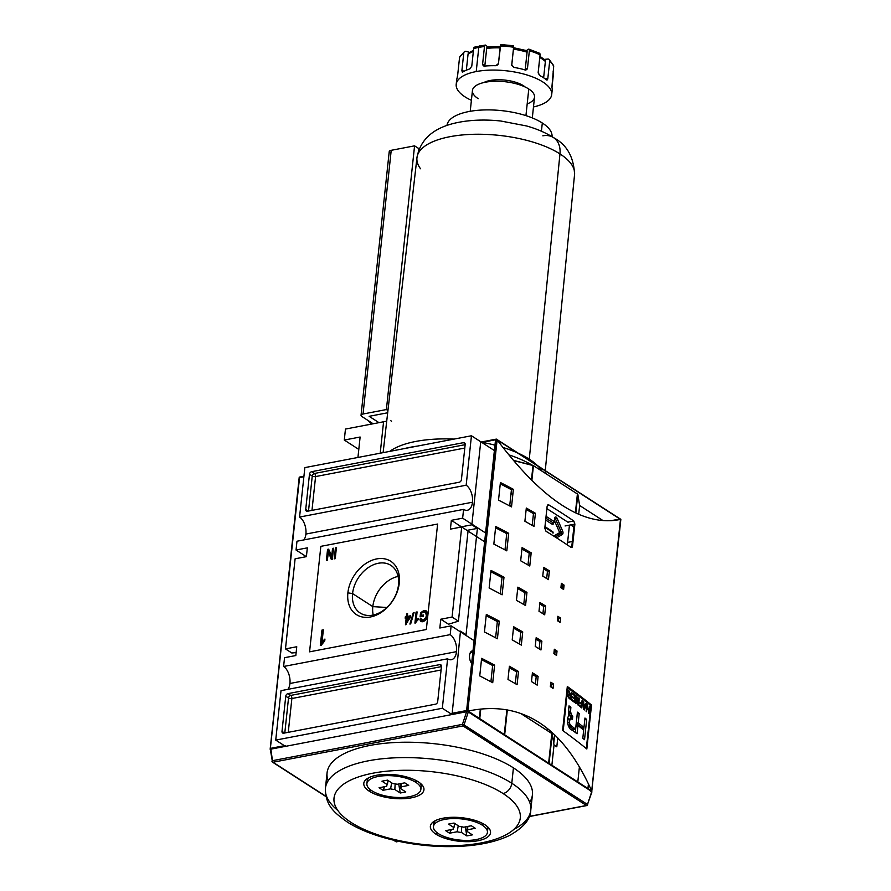 <?xml version="1.0" encoding="UTF-8"?>
<svg xmlns="http://www.w3.org/2000/svg" width="891" height="891" viewBox="0 0 891 891"><rect width="100%" height="100%" fill="white"/><g stroke="black" fill="none" stroke-linecap="round" stroke-linejoin="round"><path stroke-width="1.34" d="M589.007 728.66L588.428 728.771L589.007 728.66M590.31 711.185L590.878 711.074L590.31 711.185M578.693 514.263L579.629 505.498L603.062 520.6L579.629 505.498L603.062 520.6L579.629 505.498L577.825 494.249L579.629 505.498L578.693 514.263M587.96 788.279L588.428 783.88L587.96 788.279M551.897 765.035L554.035 745.032L556.808 746.814L557.755 737.937L556.808 746.814L554.035 745.032L552.231 733.783L549.09 763.231L552.231 733.783L520.667 713.446L552.231 733.783L554.035 745.032L551.897 765.035M587.191 745.644A13.209 7.462 -100.8 0 1 586.746 744.52A13.209 7.462 79.2 0 0 587.191 745.644M588.539 727.791A13.209 7.462 -100.8 0 1 589.14 727.346A13.209 7.462 79.2 0 0 588.539 727.791M568.514 712.355A7.328 4.143 -100.8 0 1 570.396 713.223A7.328 4.143 79.2 0 0 568.514 712.355M572.401 716.008A7.328 4.143 -100.8 0 1 572.701 716.754A7.328 4.143 79.2 0 0 572.401 716.008M571.732 726.21A7.328 4.143 -100.8 0 1 570.084 726.811A7.328 4.143 -100.8 0 0 571.732 726.21M570.351 725.085A6.003 3.397 -100.8 0 1 569.26 725.675A6.003 3.397 -100.8 0 1 568.67 725.697A6.003 3.397 79.2 0 0 570.351 725.085M562.633 588.851L563.101 584.463L562.633 588.851M509.775 505.141L511.579 506.3L509.775 505.141M451.347 520.333L461.649 526.971L451.347 520.333L450.412 529.12L461.694 526.971L468.042 531.058L458.42 621.161L468.042 531.058L461.694 526.971L450.412 529.12L451.347 520.333L462.641 518.172L463.576 509.385L296.981 541.227L296.046 550.014L296.981 541.227L463.576 509.385A13.209 7.462 79.2 0 0 467.352 510.276A13.209 7.462 79.2 0 0 472.497 502.212A13.209 7.462 79.2 0 0 466.16 485.216L471.45 435.766L304.856 467.608L471.45 435.766L481.14 442.025L471.45 435.766L466.16 485.216L299.565 517.058A13.209 7.462 -100.8 0 1 305.903 534.054A13.209 7.462 -100.8 0 1 303.931 539.901A13.209 7.462 79.2 0 0 305.903 534.054L472.497 502.212A13.209 7.462 -100.8 0 1 463.576 509.385L462.641 518.172L485.584 532.963L462.641 518.172L451.347 520.333M468.042 531.092L484.648 541.784L468.042 531.092M440.778 619.223L448.552 624.223L458.42 621.161L452.071 617.062L461.694 526.971L452.071 617.062L458.42 621.161L448.552 624.223L440.778 619.223L452.071 617.062L440.778 619.223L439.842 628.01L451.136 625.85L474.079 640.651L451.136 625.85L439.842 628.01L440.778 619.223M547.687 728.715L547.475 730.72L547.687 728.715M578.482 695.815L578.582 694.835L578.482 695.815M307.328 547.854L296.046 550.014L306.348 556.652L296.046 550.014L307.328 547.854L306.393 556.652L295.11 558.802L285.476 648.904L295.11 558.802L306.393 556.652L307.328 547.854M296.759 646.743L285.476 648.904L291.825 652.992L285.476 648.904L296.759 646.743L295.823 655.542L296.759 646.743M295.823 655.542L284.541 657.692L283.594 666.479L284.541 657.692L295.823 655.542M289.931 683.486A13.209 7.462 79.2 0 0 283.594 666.479L450.189 634.648L451.136 625.85L450.189 634.648A13.209 7.462 79.2 0 1 456.526 651.644A13.209 7.462 -100.8 0 1 447.605 658.817A13.209 7.462 79.2 0 0 451.381 659.708A13.209 7.462 79.2 0 0 456.526 651.644A13.209 7.462 79.2 0 0 450.189 634.648L283.594 666.479A13.209 7.462 -100.8 0 1 289.931 683.486A13.209 7.462 -100.8 0 1 287.96 689.333A13.209 7.462 79.2 0 0 289.931 683.486L456.526 651.644M334.236 558.857L335.417 547.876L336.408 547.687L335.239 558.668L334.236 558.857L335.417 547.876L336.408 547.687L335.239 558.668L334.236 558.857M406.318 616.594L406.608 613.91L407.599 613.721L407.321 616.405L410.684 615.759L410.539 617.162L405.45 624.758L406.173 617.998L405.171 618.187L405.327 616.784L406.318 616.594L406.608 613.91L407.599 613.721L407.321 616.405L410.684 615.759L410.539 617.162L405.45 624.758L406.173 617.998L405.171 618.187L405.327 616.784L407.154 617.129L407.443 614.456L406.608 613.91L407.532 614.434L407.154 617.129L406.318 616.594M415.551 622.965L414.916 623.087L416.086 612.106L417.088 611.917L416.175 620.47L418.213 618.499L418.079 619.791L414.916 623.087L416.086 612.106L417.088 611.917L416.175 620.47L418.213 618.499L415.551 622.965M347.88 592.849A31.72 23.043 -57.2 0 0 370.489 616.962A31.72 23.043 -57.2 0 0 399.291 583.026A31.72 23.043 -57.2 0 0 376.693 558.913A31.72 23.043 -57.2 0 0 347.88 592.849A31.72 23.043 122.8 0 1 376.693 558.913A31.72 23.043 122.8 0 1 399.291 583.026L398.5 584.808A28.334 20.582 -57.2 0 0 390.893 565.373A28.334 20.582 -57.2 0 0 367.337 568.258A28.334 20.582 -57.2 0 0 352.569 593.584A28.334 20.582 -57.2 0 0 360.187 613.008A28.334 20.582 -57.2 0 0 383.743 610.123A28.334 20.582 -57.2 0 0 398.5 584.808A28.334 20.582 -57.2 0 0 378.307 563.268A28.334 20.582 -57.2 0 0 352.569 593.584L347.88 592.849A31.72 23.043 122.8 0 0 370.489 616.962A31.72 23.043 122.8 0 0 399.291 583.026M421.454 613.309L421.231 615.391L423.481 614.968L423.348 616.238L420.106 616.85L420.541 612.785L423.96 610.458L426.054 610.792L427.357 615.28C427.09 618.543 425.586 620.682 422.835 621.718L420.986 621.45L419.973 619.089L420.931 618.554L421.677 620.247L422.98 620.448L425.82 617.775L426.355 615.525L425.452 611.972L423.904 611.716L421.454 613.309L421.231 615.391L423.481 614.968L423.348 616.238L420.106 616.85L420.541 612.785L423.96 610.458C426.622 610.424 427.758 612.028 427.357 615.28C427.09 618.543 425.586 620.682 422.835 621.718C421.031 621.951 420.084 621.072 419.973 619.089L420.931 618.554L422.98 620.448L425.82 617.775L426.355 615.525C426.744 613.008 425.92 611.727 423.904 611.716L421.454 613.309M409.893 624.045L413.313 612.629L414.092 612.485L410.673 623.9L409.893 624.045L413.313 612.629L414.092 612.485L410.673 623.9L409.893 624.045M321.217 645.307L320.315 645.474L321.963 630.093L323.355 629.826L322.074 641.81L324.937 639.047L324.747 640.863L321.217 645.307L322.787 630.628L321.963 630.093L323.355 629.826L322.074 641.81L324.937 639.047L324.747 640.863L320.315 645.474L321.963 630.093L323.277 630.538L321.228 645.284M331.63 556.942L332.543 548.422L333.546 548.232L332.365 559.214L331.307 559.425L328.289 551.652L327.376 560.172L326.384 560.361L327.554 549.379L328.623 549.168L331.63 556.942L332.543 548.422L333.546 548.232L332.365 559.214L331.307 559.425L328.289 551.652L327.376 560.172L326.384 560.361L327.554 549.379L328.623 549.168L332.466 557.476L333.379 548.956L332.543 548.422L333.468 548.945L332.466 557.476L331.63 556.942M386.928 607.473L372.817 606.626A28.334 20.582 -57.2 0 1 398.11 576.399A28.334 20.582 -57.2 0 0 372.817 606.626A28.334 20.582 -57.2 0 0 373.206 615.035A28.334 20.582 122.8 0 1 372.817 606.626L352.569 593.584A28.334 20.582 122.8 0 0 372.772 615.124A28.334 20.582 122.8 0 0 398.5 584.808M590.076 704.948L590.187 703.957L590.076 704.948M504.696 734.618L507.335 709.938L504.696 734.618M479.77 718.558L480.784 709.069L479.77 718.558M483.156 659.128L483.011 660.443L483.156 659.128M452.038 714.515L442.326 708.267L447.605 658.817L281.01 690.659L275.731 740.098L281.01 690.659L447.605 658.817L442.326 708.267L275.731 740.098L442.326 708.267L452.038 714.515M469.546 655.342A7.328 4.143 -100.8 0 1 469.991 653.359A7.328 4.143 -100.8 0 1 472.987 650.842A7.328 4.143 79.2 0 0 469.546 655.342A7.328 4.143 -100.8 0 0 471.651 663.416A6.003 3.397 -100.8 0 1 471.617 663.372A6.003 3.397 79.2 0 0 471.651 663.405A7.328 4.143 -100.8 0 1 469.546 655.342M437.693 701.607L441.457 666.457L437.693 701.607A2.406 1.749 122.8 0 1 435.521 704.18L283.717 733.193L435.521 704.18A2.406 1.749 122.8 0 0 437.693 701.607M283.717 733.193A2.406 1.749 122.8 0 1 282.647 733.015A2.406 1.749 122.8 0 1 282.001 731.366L285.755 696.205L282.001 731.366L284.574 733.026L282.001 731.366A2.406 1.749 122.8 0 0 283.717 733.193M285.755 696.205A2.406 1.749 122.8 0 1 287.938 693.643L439.742 664.63L287.938 693.643L290.711 695.425L287.938 693.643A2.406 1.749 122.8 0 0 285.755 696.205L288.528 697.998L284.797 732.992L288.528 697.998L285.755 696.205M439.742 664.63A2.406 1.749 122.8 0 1 440.811 664.809A2.406 1.749 122.8 0 1 441.457 666.457A2.406 1.749 122.8 0 0 439.742 664.63L441.413 665.7L439.742 664.63M285.443 746.357L275.731 740.098L285.443 746.357M305.903 534.054A13.209 7.462 79.2 0 0 299.565 517.058L304.856 467.608L299.565 517.058L466.16 485.216A13.209 7.462 79.2 0 1 472.497 502.212M309.478 474.257L305.724 509.418L309.478 474.257A2.406 1.749 122.8 0 1 311.661 471.684L463.465 442.671L311.661 471.684L314.434 473.477L311.661 471.684A2.406 1.749 122.8 0 0 309.478 474.257L312.251 476.05L308.509 511.033L312.251 476.05A2.406 0.936 -173.9 0 0 315.581 476.574L464.79 448.05L315.581 476.574L311.973 510.376L315.581 476.574A2.406 1.359 -100.8 0 0 314.434 473.477A2.406 1.749 -57.2 0 0 312.251 476.05L309.478 474.257M463.465 442.671A2.406 1.749 122.8 0 1 464.534 442.86A2.406 1.749 122.8 0 1 465.169 444.498L461.415 479.659L465.169 444.498A2.406 1.749 122.8 0 0 463.465 442.671L465.135 443.751L463.465 442.671M461.415 479.659A2.406 1.749 122.8 0 1 459.233 482.231L307.428 511.245L459.233 482.231A2.406 1.749 122.8 0 0 461.415 479.659M307.428 511.245A2.406 1.749 122.8 0 1 306.37 511.066A2.406 1.749 122.8 0 1 305.724 509.418L308.297 511.078L305.724 509.418A2.406 1.749 122.8 0 0 307.428 511.245M574.45 528.129L574.639 524.153L574.45 528.129M575.831 512.96L577.825 494.249L575.831 512.96M570.708 524.899L574.305 527.216L570.708 524.899M533.442 465.648L577.825 494.249L533.442 465.648L531.871 480.349L533.442 465.648L513.639 460.58L533.442 465.648M512.86 494.249L511 493.77L512.86 494.249M504.618 486.096L504.752 484.771L504.618 486.096M494.394 450.556L481.764 442.415L494.394 450.556M497.111 528.586L497.245 527.272L497.111 528.586M296.146 652.58L291.825 652.992L296.146 652.58M567.6 542.407L573.036 541.372L567.6 542.407M469.813 653.938A6.003 3.397 -100.8 0 1 471.584 652.379A6.003 3.397 -100.8 0 1 472.809 652.524A6.003 3.397 -100.8 0 0 469.813 653.938M568.77 714.315A6.003 3.397 -100.8 0 1 570.574 716.498A6.003 3.397 -100.8 0 0 568.77 714.315M570.775 716.91A6.003 3.397 -100.8 0 1 571.398 718.803A6.003 3.397 -100.8 0 0 570.775 716.91M569.405 525.501L567.333 544.913L569.405 525.501A2.406 1.359 79.2 0 0 569.427 525.144A2.406 1.359 79.2 0 1 569.405 525.501M546.885 508.638L568.258 522.416L546.885 508.638M422.067 615.937L421.231 615.391L423.403 615.681L422.067 615.937M421.009 616.683L421.365 613.331L420.541 612.785L421.365 613.331L424.795 610.992L423.96 610.458L426.444 611.103L424.795 610.992L421.365 613.331L421.009 616.683M421.454 621.662L419.973 619.089L421.109 619.457L421.454 621.662M421.677 620.247L423.815 620.982L422.98 620.448L423.815 620.982L425.53 620.08L423.815 620.982L422.156 620.448M426.589 618.276L425.82 617.775L426.589 618.276M424.74 612.251C426.756 612.273 427.569 613.543 427.19 616.06L427.056 616.906L426.355 615.525L427.19 616.06L426.288 612.507L425.452 611.972M415.885 622.319L416.921 612.64L416.086 612.106L417.01 612.618L415.885 622.319M416.888 620.938L416.175 620.47L416.888 620.938M413.925 613.03L413.313 612.629L413.925 613.03M408.145 616.94L407.321 616.405L410.606 616.472L408.145 616.94M406.385 624.29L406.998 618.532L406.173 617.998L406.998 618.532L406.385 624.29M406.084 618.02L405.327 616.784L407.154 617.129L406.084 618.02M409.281 617.407L407.165 617.808L406.741 621.773L409.281 617.407L410.094 617.931L409.281 617.407L406.741 621.773L407.555 622.286L406.741 621.773L407.165 617.808L409.281 617.407M322.91 642.344L322.074 641.81L322.91 642.344L324.803 640.351L322.91 642.344M336.241 548.41L335.417 547.876L336.341 548.388L335.15 558.69L336.241 548.41M331.886 559.314L328.289 551.652L331.886 559.314M327.287 560.194L328.389 549.914L327.554 549.379L328.868 549.814L327.287 560.194M285.532 745.477L285.677 746.313L285.532 745.477M270.285 749.175L299.554 477.598L303.876 476.774L299.231 477.164L270.151 749.231L271.009 749.576M300.133 477.086L299.298 477.654M591.747 791.553L591.424 792.199L591.747 791.553L468.298 711.987L466.594 711.742L468.298 711.987L464.044 724.918L462.44 724.372L272.457 760.68A1.203 0.624 172.2 0 0 271.955 761.293A1.203 0.624 172.2 0 0 272.178 761.593A1.203 0.624 -7.8 0 1 272.457 760.68L270.875 749.142L272.457 760.68A1.203 0.679 79.2 0 0 273.025 762.228L325.906 796.309L273.025 762.228A1.203 0.679 -100.8 0 1 272.457 760.68L462.44 724.372L587.481 804.484L591.747 791.553L468.298 711.987L464.044 724.918A1.203 0.869 122.8 0 1 463.008 725.92L273.025 762.228A1.203 0.869 122.8 0 1 272.178 761.593A1.203 0.869 -57.2 0 0 273.025 762.228L463.008 725.92A1.203 0.869 -57.2 0 0 464.044 724.918L587.481 804.484L591.747 791.553M270.875 749.142L466.594 711.742L462.44 724.372L466.594 711.742L270.875 749.142L270.563 749.777M591.947 791.899L587.481 804.484A1.203 0.869 122.8 0 1 586.456 805.486L463.008 725.92A1.203 0.679 -100.8 0 1 462.44 724.372A1.203 0.679 79.2 0 0 463.008 725.92L586.456 805.486A1.203 0.869 -57.2 0 0 587.481 804.484M435.922 834.165A30.261 11.839 6.1 0 1 442.972 818.216A30.261 11.839 6.1 0 1 484.971 824.799A30.261 11.839 6.1 0 1 477.921 840.748A30.261 11.839 6.1 0 1 435.922 834.165A30.261 11.839 -173.9 0 0 475.103 841.193A30.261 11.839 -173.9 0 0 488.212 827.394A30.261 11.839 -173.9 0 0 484.971 824.799A30.261 11.839 -173.9 0 0 433.75 821.569A30.261 11.839 -173.9 0 0 435.922 834.165L437.125 832.751M369.353 791.253A30.261 11.839 6.1 0 1 376.392 775.304A30.261 11.839 6.1 0 1 418.391 781.886A30.261 11.839 -173.9 0 0 367.17 778.656A30.261 11.839 -173.9 0 0 369.353 791.253A30.261 11.839 -173.9 0 0 408.524 798.28A30.261 11.839 -173.9 0 0 421.643 784.481A30.261 11.839 -173.9 0 0 418.391 781.886A30.261 11.839 6.1 0 1 411.352 797.835A30.261 11.839 6.1 0 1 369.353 791.253L370.556 789.838M503.059 793.525A93.655 36.631 -173.9 0 1 481.251 842.897A93.655 36.631 -173.9 0 1 351.254 822.538A93.655 36.631 -173.9 0 0 481.251 842.897A93.655 36.631 -173.9 0 0 503.059 793.525A93.655 36.631 -173.9 0 0 373.062 773.165A93.655 36.631 -173.9 0 0 351.254 822.538A93.655 36.631 6.1 0 1 373.062 773.165A93.655 36.631 6.1 0 1 503.059 793.525A9.601 6.983 -57.2 0 0 511.79 783.245A103.256 40.396 6.1 0 1 530.78 810.209L532.417 794.828A103.256 40.396 -173.9 0 0 513.428 767.864A103.256 40.396 -173.9 0 0 400.482 742.303A103.256 40.396 -173.9 0 0 327.064 772.876L325.427 788.268A103.256 40.396 6.1 0 1 398.845 757.684A103.256 40.396 6.1 0 1 511.79 783.245A103.256 40.396 -173.9 0 0 373.596 759.9A103.256 40.396 -173.9 0 0 337.856 810.498M483.746 82.573A24.012 9.389 6.1 0 1 490.083 80.502A24.012 9.389 6.1 0 1 525.155 86.995A24.012 9.389 -173.9 0 0 490.083 80.502A24.012 9.389 -173.9 0 0 483.746 82.573M476.217 71.558A48.025 18.789 6.1 0 0 471.395 100.315A48.025 18.789 6.1 0 1 456.203 84.333A48.025 18.789 6.1 0 1 476.217 71.558A48.025 18.789 6.1 0 1 526.737 74.9A48.025 18.789 6.1 0 1 551.707 94.546A48.025 18.789 6.1 0 1 533.475 106.953A48.025 18.789 6.1 0 0 542.218 81.582A48.025 18.789 6.1 0 0 476.217 71.558L478.801 47.39A48.025 18.789 6.1 0 1 484.481 46.521A2.406 1.103 -96.6 0 1 485.818 45.263A2.406 1.103 83.4 0 0 485.317 45.073A2.406 1.103 83.4 0 0 484.481 46.521A48.025 18.789 -173.9 0 0 478.801 47.39A48.025 18.789 -173.9 0 0 473.656 48.593L471.773 66.179L473.656 48.593A2.406 1.582 74.1 0 1 474.636 47.123L485.317 45.073M471.773 66.179L469.847 68.885A48.025 18.789 -173.9 0 0 462.774 72.015A48.025 18.789 6.1 0 1 469.847 68.885L471.773 66.179M462.774 72.015L461.894 70.556L462.318 72.115M459.544 57.57A48.025 18.789 -173.9 0 1 463.777 52.97L461.894 70.556L464.2 71.213L461.894 70.556L463.777 52.97A48.025 18.789 -173.9 0 0 459.544 57.57L457.662 75.156L459.544 57.57A2.406 2.183 26.2 0 1 459.734 56.901L464.534 51.622A2.406 2.016 55 0 0 463.777 52.97A2.406 2.016 -125 0 1 466.149 51.388A2.406 2.016 55 0 0 464.534 51.622M457.05 78.252L457.662 75.156L457.05 78.252A48.025 18.789 6.1 0 0 456.671 79.934L456.203 84.333M551.986 87.452L553.534 72.962L551.986 87.452M551.596 91.717L551.796 91.84A48.025 18.789 -173.9 0 0 551.908 87.162A48.025 18.789 6.1 0 1 552.186 90.147L551.707 94.546M553.679 66.413L551.908 87.162L553.679 66.413A48.025 18.789 -173.9 0 0 549.691 61.045L547.809 78.62L549.691 61.045A2.406 1.949 132.6 0 0 549.157 59.485L553.556 65.455A2.406 2.161 157.8 0 1 553.679 66.413A48.025 18.789 -173.9 0 0 549.691 61.045A2.406 1.949 132.6 0 0 547.765 59.062A2.406 1.949 132.6 0 1 549.157 59.485M546.495 79.878L547.43 79.789L547.809 78.62L545.203 78.876L547.809 78.62L546.495 79.878A48.025 18.789 -173.9 0 0 539.601 75.445A48.025 18.789 6.1 0 1 546.495 79.878L546.996 80.067M528.92 49.172A2.406 0.969 107 0 0 528.452 49.272L526.425 50.564L528.452 49.272A2.406 0.969 107 0 1 529.365 50.742A48.025 18.789 -173.9 0 1 540.057 54.83L538.164 72.917L539.601 75.445L538.175 72.416L540.057 54.83A48.025 18.789 -173.9 0 0 529.365 50.742L527.483 68.317L529.365 50.742A2.406 0.969 107 0 0 528.92 49.172L539.411 53.193A2.406 1.481 115.6 0 1 540.057 54.83A2.406 1.481 -64.4 0 0 538.61 53.159M525.1 70.244L527.483 68.317L526.67 69.71L525.122 69.899A48.025 18.789 -173.9 0 0 513.862 67.393A48.025 18.789 6.1 0 1 525.122 69.899L526.871 69.554L527.483 68.317L525.2 69.776L527.082 52.19A43.225 16.907 -173.9 0 0 513.416 49.116A43.225 16.907 -173.9 0 1 527.082 52.19A2.406 0.969 107 0 0 526.637 50.62L512.915 47.568M513.506 45.942A45.63 17.853 -173.9 0 0 500.865 44.75L500.319 45.987A48.025 18.789 -173.9 0 1 513.617 47.234L511.746 65.31L513.862 67.393L511.746 64.82L513.617 47.234A48.025 18.789 -173.9 0 0 500.319 45.987L498.437 63.562L500.72 44.55L513.628 45.764L513.617 47.234L513.628 45.764M498.437 63.562L495.841 65.7A48.025 18.789 -173.9 0 0 484.515 66.079A48.025 18.789 6.1 0 1 495.841 65.7L497.779 64.92L498.437 63.562M488.023 47.134A2.406 1.103 83.4 0 0 486.686 48.404A43.225 16.907 -173.9 0 1 500.118 47.88A43.225 16.907 -173.9 0 0 486.686 48.404L484.815 65.979L482.61 64.107L483.813 66.023L484.515 66.079L483.178 65.689L482.61 64.107L484.481 46.521L482.61 64.107L484.815 65.979L486.686 48.404A2.406 1.103 -96.6 0 1 487.522 46.945L501.343 46.477M544.267 59.396L547.765 59.062L544.267 59.396M487.778 46.922L485.818 45.263L487.778 46.922M469.535 52.357L466.149 51.388L469.535 52.357M553.144 71.469A2.406 2.183 -153.8 0 1 553.534 72.962A2.406 2.183 -153.8 0 0 553.144 71.469M543.454 59.474A2.406 1.949 132.6 0 1 545.37 61.468L543.633 77.784L545.37 61.468A43.225 16.907 -173.9 0 0 539.768 57.481A43.225 16.907 -173.9 0 1 545.37 61.468A2.406 1.949 132.6 0 0 544.835 59.909L539.901 56.289M470.426 52.614A2.406 2.016 55 0 0 468.053 54.195A43.225 16.907 -173.9 0 1 473.344 51.455A43.225 16.907 -173.9 0 0 468.053 54.195L466.338 70.2L468.053 54.195A2.406 2.016 -125 0 1 468.811 52.847L473.466 50.33M383.575 421.777L380.212 453.207L383.575 421.777L345.463 429.061L344.282 440.054L345.463 429.061L386.716 421.176L383.575 421.777L380.212 453.207L383.575 421.777M360.12 437.024L344.282 440.054L360.12 437.024L357.937 457.462L360.12 437.024M358.806 449.409L344.282 440.054L358.806 449.409M378.976 422.657L369.152 416.32L387.685 412.778L369.152 416.32L387.685 412.778L369.152 416.32L378.976 422.657M418.48 150.924L418.737 148.53L418.48 150.924L418.737 148.53L414.571 145.846L418.737 148.53L418.48 150.924L418.737 148.53L419.461 148.396L418.737 148.53L418.48 150.924M387.941 410.551L386.393 409.548L414.571 145.846L386.393 409.548L363.038 414.014A4.8 1.882 -173.9 0 0 361.033 415.295A4.8 1.882 -173.9 0 0 361.924 416.543L373.14 423.771L361.924 416.543A4.8 1.882 6.1 0 1 363.038 414.014L386.393 409.548L387.941 410.551M361.033 415.295L389.222 151.593A4.8 1.882 6.1 0 1 391.216 150.312L414.571 145.846L391.216 150.312L363.038 414.014L391.216 150.312A4.8 1.882 -173.9 0 0 390.102 152.84M542.307 123.003A52.825 20.671 -173.9 0 0 484.671 109.927A52.825 20.671 -173.9 0 0 446.97 125.464A52.825 20.671 6.1 0 1 484.671 109.927A52.825 20.671 6.1 0 1 542.307 123.003A52.825 20.671 6.1 0 1 552.041 136.691A52.825 20.671 -173.9 0 0 542.307 123.003L541.427 131.233M389.712 451.392A81.649 31.942 6.1 0 1 454.042 439.096A81.649 31.942 -173.9 0 0 389.712 451.392M482.176 442.337A81.649 31.942 6.1 0 1 494.973 445.166A81.649 31.942 -173.9 0 0 482.176 442.337M502.925 447.438A81.649 31.942 6.1 0 1 516.947 452.639A81.649 31.942 -173.9 0 0 502.925 447.438M518.317 453.252A81.649 31.942 6.1 0 1 529.265 459.155A81.649 31.942 6.1 0 1 537.451 465.592A81.649 31.942 6.1 0 0 529.265 459.155A81.649 31.942 -173.9 0 0 518.317 453.252M541.884 471.083A81.649 31.942 6.1 0 0 538.186 466.327A81.649 31.942 6.1 0 1 540.314 468.8L542.274 471.339M403.968 448.663A89.568 35.039 6.1 0 1 417.3 446.113A89.568 35.039 -173.9 0 0 403.968 448.663M508.839 454.822A89.568 35.039 6.1 0 1 532.239 465.169A89.568 35.039 -173.9 0 0 508.839 454.822M532.306 117.935L534.522 97.152A31.218 12.207 -173.9 0 0 528.786 89A31.218 12.207 -173.9 0 0 494.639 81.27A31.218 12.207 -173.9 0 0 472.442 90.514L470.225 111.297M453.953 827.605L448.529 824.108L454.054 823.05L459.478 826.547A7.306 2.862 6.1 0 1 463.721 827.216A7.306 2.862 -173.9 0 0 459.478 826.547L454.054 823.05L448.529 824.108L453.953 827.605L454.633 823.418L453.953 827.605A7.306 2.862 -173.9 0 0 453.196 828.619A7.306 2.862 -173.9 0 0 453.241 829.209A7.306 2.862 6.1 0 1 453.953 827.605M438.461 833.686A27.131 10.614 -173.9 0 0 468.143 840.402A27.131 10.614 -173.9 0 0 487.433 832.361A27.131 10.614 -173.9 0 0 482.443 825.278A27.131 10.614 -173.9 0 0 452.762 818.562A27.131 10.614 -173.9 0 0 433.471 826.603A27.131 10.614 -173.9 0 0 438.461 833.686A27.131 10.614 6.1 0 0 476.117 839.589A27.131 10.614 6.1 0 0 482.443 825.278A27.131 10.614 -173.9 0 0 444.776 819.375A27.131 10.614 -173.9 0 0 438.461 833.686M453.241 829.209L445.634 830.668L449.576 833.208L451.414 829.566L449.576 833.208L457.183 831.748L458.23 825.745L457.183 831.748A7.306 2.862 -173.9 0 0 461.415 832.417L466.839 835.914L465.28 826.915L466.839 835.914L472.364 834.856L466.951 831.359L467.207 826.547L466.951 831.359A7.306 2.862 -173.9 0 0 467.719 830.178A7.306 2.862 -173.9 0 0 467.652 829.755L475.259 828.296L471.328 825.757L463.721 827.216L471.328 825.757L475.259 828.296L467.652 829.755A7.306 2.862 6.1 0 1 466.951 831.359L472.364 834.856L466.839 835.914L461.415 832.417A7.306 2.862 6.1 0 1 457.183 831.748L449.576 833.208L445.634 830.668L453.241 829.209L453.441 828.084M487.433 832.361L487.733 829.51A27.131 10.614 -173.9 0 0 486.72 826.046A27.131 10.614 -173.9 0 1 487.332 830.913M461.727 826.77L461.415 832.417L461.727 826.77M467.775 826.436L467.652 829.755L467.775 826.436M433.872 825.2A27.131 10.614 6.1 0 1 435.487 820.578A27.131 10.614 -173.9 0 0 433.772 823.741L433.471 826.603M367.292 782.287A27.131 10.614 -173.9 0 1 368.919 777.665A27.131 10.614 -173.9 0 0 367.192 780.828L366.892 783.69A27.131 10.614 -173.9 0 0 371.881 790.774A27.131 10.614 -173.9 0 0 401.563 797.49A27.131 10.614 -173.9 0 0 420.853 789.459A27.131 10.614 -173.9 0 0 415.863 782.365A27.131 10.614 -173.9 0 0 386.182 775.649A27.131 10.614 -173.9 0 0 366.892 783.69M408.691 785.383L401.084 786.842A7.306 2.862 6.1 0 1 400.371 788.446A7.306 2.862 -173.9 0 0 401.139 787.265A7.306 2.862 -173.9 0 0 401.084 786.842L401.206 783.523L401.084 786.842L408.691 785.383L404.748 782.844L408.691 785.383M400.371 788.446L405.795 791.943L400.259 793.001L394.847 789.504A7.306 2.862 6.1 0 1 390.603 788.847A7.306 2.862 -173.9 0 0 394.847 789.504L395.147 783.857L394.847 789.504L400.259 793.001L398.711 784.002L400.259 793.001L405.795 791.943L400.371 788.446L400.638 783.635L400.371 788.446M386.661 786.308L379.054 787.755L382.996 790.295L384.834 786.653L382.996 790.295L390.603 788.847L391.65 782.833L390.603 788.847L382.996 790.295L379.054 787.755L386.661 786.308A7.306 2.862 6.1 0 1 387.373 784.693A7.306 2.862 -173.9 0 0 386.616 785.706A7.306 2.862 -173.9 0 0 386.661 786.308L386.861 785.171M387.373 784.693L381.949 781.195L387.485 780.137L392.898 783.635A7.306 2.862 6.1 0 1 397.141 784.303A7.306 2.862 -173.9 0 0 392.898 783.635L387.485 780.137L381.949 781.195L387.373 784.693L388.053 780.516L387.373 784.693M397.141 784.303L404.748 782.844L397.141 784.303M420.853 789.459L421.153 786.597A27.131 10.614 -173.9 0 0 420.151 783.133A27.131 10.614 6.1 0 1 420.752 788M590.911 705.616L586.423 747.594L590.911 705.616A720.418 281.812 -173.9 0 0 567.779 687.897A720.418 281.812 6.1 0 1 590.911 705.616M563.29 729.874L567.779 687.897L563.29 729.874L562.655 729.996L563.29 729.874M575.452 695.348A720.418 281.812 -173.9 0 0 572.512 693.165L572.423 694A720.418 281.812 6.1 0 1 574.84 695.793L574.584 698.21A720.418 281.812 -173.9 0 0 572.378 696.573L572.289 697.408A720.418 281.812 6.1 0 1 574.495 699.045L574.25 701.273A720.418 281.812 -173.9 0 0 571.888 699.524L571.799 700.359A720.418 281.812 6.1 0 1 574.684 702.509L575.452 695.348L574.684 702.509A720.418 281.812 -173.9 0 0 571.799 700.359L571.888 699.524A720.418 281.812 6.1 0 1 574.25 701.273L574.495 699.045A720.418 281.812 -173.9 0 0 572.289 697.408L572.378 696.573A720.418 281.812 6.1 0 1 574.584 698.21L574.84 695.793A720.418 281.812 -173.9 0 0 572.423 694L572.512 693.165A720.418 281.812 6.1 0 1 575.452 695.348L574.495 695.526L575.452 695.348M581.734 703.656A720.418 281.812 -173.9 0 0 579.952 702.286L579.863 703.122A720.418 281.812 6.1 0 1 581.645 704.491L581.411 706.73A720.418 281.812 -173.9 0 0 579.373 705.16L579.284 705.995A720.418 281.812 6.1 0 1 581.823 707.955L582.591 700.794A720.418 281.812 -173.9 0 0 582.079 700.404L581.734 703.656L582.079 700.404A720.418 281.812 6.1 0 1 582.591 700.794L581.823 707.955A720.418 281.812 -173.9 0 0 579.284 705.995L579.373 705.16A720.418 281.812 6.1 0 1 581.411 706.73L581.645 704.491A720.418 281.812 -173.9 0 0 579.863 703.122L579.952 702.286A720.418 281.812 6.1 0 1 581.734 703.656L580.798 703.834L581.734 703.656M588.951 709.481A720.418 281.812 -173.9 0 0 587.024 707.944L587.381 704.592A720.418 281.812 -173.9 0 0 586.891 704.191L586.122 711.352A720.418 281.812 6.1 0 1 586.623 711.753L586.935 708.779A720.418 281.812 6.1 0 1 588.851 710.327L588.539 713.301A720.418 281.812 6.1 0 1 589.029 713.691L589.797 706.53A720.418 281.812 -173.9 0 0 589.307 706.14L588.951 709.481L589.307 706.14A720.418 281.812 6.1 0 1 589.797 706.53L589.029 713.691A720.418 281.812 -173.9 0 0 588.539 713.301L588.851 710.327A720.418 281.812 -173.9 0 0 586.935 708.779L586.623 711.753A720.418 281.812 -173.9 0 0 586.122 711.352L586.891 704.191A720.418 281.812 6.1 0 1 587.381 704.592L587.024 707.944A720.418 281.812 6.1 0 1 588.951 709.481L588.038 709.659L588.951 709.481M569.093 715.428L568.503 711.842L569.015 705.872A720.418 281.812 6.1 0 1 570.864 707.242L570.407 713.301L572.757 716.308L572.412 719.471L571.153 718.647C568.402 717.199 568.848 726.21 571.666 726.165A720.418 281.812 6.1 0 1 575.608 729.15L577.424 712.154A720.418 281.812 6.1 0 1 579.217 713.535L578.214 722.913A720.418 281.812 6.1 0 1 583.961 727.424L584.964 718.035A720.418 281.812 6.1 0 1 586.69 719.427L584.529 739.675A720.418 281.812 -173.9 0 0 582.803 738.283L583.683 730.041A720.418 281.812 -173.9 0 0 577.936 725.53L577.056 733.783A720.418 281.812 -173.9 0 0 572.189 730.074C568.035 729.751 565.384 717.255 569.449 715.573L568.592 709.771L569.015 705.872A720.418 281.812 6.1 0 1 570.864 707.242L570.452 711.118L571.521 715.284L572.757 716.308L572.412 719.471L570.351 718.369M586.49 703.879A720.418 281.812 -173.9 0 0 585.977 703.467L585.365 705.304A720.418 281.812 -173.9 0 0 583.828 704.09L583.672 701.64A720.418 281.812 -173.9 0 0 583.148 701.228L583.772 709.492A720.418 281.812 6.1 0 1 584.34 709.938L586.49 703.879L584.34 709.938A720.418 281.812 -173.9 0 0 583.772 709.492L583.148 701.228A720.418 281.812 6.1 0 1 583.672 701.64L583.828 704.09A720.418 281.812 6.1 0 1 585.365 705.304L585.977 703.467A720.418 281.812 6.1 0 1 586.49 703.879L585.788 704.013L586.49 703.879M578.226 703.467L576.845 696.383A720.418 281.812 -173.9 0 0 576.288 695.971L575.519 703.133A720.418 281.812 6.1 0 1 576.043 703.522L576.633 697.931L578.025 705.026A720.418 281.812 6.1 0 1 578.571 705.438L579.328 698.288A720.418 281.812 -173.9 0 0 578.816 697.887L578.226 703.467L578.816 697.887A720.418 281.812 6.1 0 1 579.328 698.288L578.571 705.438A720.418 281.812 -173.9 0 0 578.025 705.026L576.633 697.931L576.043 703.522A720.418 281.812 -173.9 0 0 575.519 703.133L576.288 695.971A720.418 281.812 6.1 0 1 576.845 696.383L578.226 703.467M569.349 694.312L568.313 694.501L569.349 694.312L569.26 692.418L570.296 694.935L568.87 690.503A720.418 281.812 -173.9 0 0 568.246 690.046L569.349 694.312L568.013 695.47L569.238 698.477A720.418 281.812 6.1 0 1 571.008 699.78L571.777 692.619A720.418 281.812 -173.9 0 0 571.242 692.229L570.908 695.392A720.418 281.812 -173.9 0 0 570.296 694.935A720.418 281.812 6.1 0 1 570.908 695.392L571.242 692.229A720.418 281.812 6.1 0 1 571.777 692.619L571.008 699.78A720.418 281.812 -173.9 0 0 569.238 698.477L568.013 696.317L568.725 694.2M580.876 697.653L580.988 696.673L580.876 697.653M577.825 781.752L579.406 766.895L577.825 781.752M553.756 743.328L554.67 734.863L553.756 743.328M452.06 714.515L460.48 631.173L452.06 714.515M460.48 631.173L466.038 634.76L465.191 634.915L466.038 634.76L477.398 528.396L466.995 530.379L477.398 528.396L471.851 524.821L480.639 442.627L471.851 524.821L457.061 527.65L471.851 524.821L477.398 528.396L466.038 634.76L459.645 631.34M480.639 442.627L495.541 439.786L466.617 710.517L451.704 713.368L466.617 710.517L467.318 711.185L466.617 710.517L495.541 439.786L496.387 439.129L480.639 442.627M479.347 718.28L480.327 709.113L479.347 718.28M485.395 661.679L485.539 660.354L485.395 661.679M490.095 617.719L490.228 616.405L490.095 617.719M494.783 573.771L494.928 572.456L494.783 573.771M499.483 529.822L499.628 528.497L499.483 529.822M504.183 485.873L504.328 484.548L504.183 485.873M619.991 518.985L620.492 519.386C584.117 527.26 542.998 500.753 497.133 439.864L467.808 711.063L467.151 711.742L468.143 711.063C521.714 699.903 562.834 726.399 591.513 790.573C562.834 726.399 521.714 699.903 468.143 711.063L591.769 791.397L590.867 791.486L591.769 791.397L620.381 520.244M496.387 439.129L467.808 711.063L591.702 790.918L620.849 519.342L497.133 439.864C542.998 500.753 584.117 527.26 620.492 519.386L496.265 439.252M567.311 686.504A720.418 281.812 6.1 0 1 591.524 705.048L586.835 749.008A720.418 281.812 -173.9 0 0 562.611 730.453L567.311 686.504A720.418 281.812 6.1 0 1 591.524 705.048L586.835 749.008A720.418 281.812 -173.9 0 0 562.611 730.453L567.311 686.504M564.081 585.12L563.613 589.508A720.418 281.812 -173.9 0 0 560.907 587.704L561.386 583.315A720.418 281.812 6.1 0 1 564.081 585.12L563.613 589.508A720.418 281.812 -173.9 0 0 560.907 587.704L561.386 583.315A720.418 281.812 6.1 0 1 564.081 585.12L562.132 585.487A718.012 280.865 -173.9 0 0 561.219 584.875A718.012 280.865 -173.9 0 1 562.132 585.487L561.831 588.316L562.132 585.487M553.511 684.01L553.044 688.398A720.418 281.812 -173.9 0 0 550.348 686.593L550.816 682.205A720.418 281.812 6.1 0 1 553.511 684.01L553.044 688.398A720.418 281.812 -173.9 0 0 550.348 686.593L550.816 682.205A720.418 281.812 6.1 0 1 553.511 684.01L551.562 684.377A718.012 280.865 -173.9 0 0 550.649 683.765A718.012 280.865 -173.9 0 1 551.562 684.377L551.262 687.206L551.562 684.377M557.031 651.043L556.563 655.442A720.418 281.812 -173.9 0 0 553.868 653.638L554.336 649.238A720.418 281.812 6.1 0 1 557.031 651.043L556.563 655.442A720.418 281.812 -173.9 0 0 553.868 653.638L554.336 649.238A720.418 281.812 6.1 0 1 557.031 651.043L555.082 651.41A718.012 280.865 -173.9 0 0 554.169 650.798A718.012 280.865 -173.9 0 1 555.082 651.41L554.781 654.239L555.082 651.41M549.402 570.864L548.455 579.651A720.418 281.812 -173.9 0 0 542.753 576.109L543.699 567.322A720.418 281.812 6.1 0 1 549.402 570.864L548.455 579.651A720.418 281.812 -173.9 0 0 542.753 576.109L543.699 567.322A720.418 281.812 6.1 0 1 549.402 570.864L547.453 571.242A718.012 280.865 -173.9 0 0 543.532 568.792A718.012 280.865 -173.9 0 1 547.453 571.242L546.673 578.537L547.453 571.242M538.119 676.347L537.184 685.134A720.418 281.812 -173.9 0 0 531.481 681.593L532.417 672.805A720.418 281.812 6.1 0 1 538.119 676.347L537.184 685.134A720.418 281.812 -173.9 0 0 531.481 681.593L532.417 672.805A720.418 281.812 6.1 0 1 538.119 676.347L536.182 676.715A718.012 280.865 -173.9 0 0 532.261 674.275A718.012 280.865 -173.9 0 1 536.182 676.715L535.402 684.021L536.182 676.715M541.884 641.186L540.948 649.973A720.418 281.812 -173.9 0 0 535.235 646.432L536.182 637.644A720.418 281.812 6.1 0 1 541.884 641.186L540.948 649.973A720.418 281.812 -173.9 0 0 535.235 646.432L536.182 637.644A720.418 281.812 6.1 0 1 541.884 641.186L539.935 641.565A718.012 280.865 -173.9 0 0 536.026 639.114A718.012 280.865 -173.9 0 1 539.935 641.565L539.155 648.86L539.935 641.565M535.413 513.261L533.999 526.447A720.418 281.812 -173.9 0 0 524.899 521.235L526.314 508.048A720.418 281.812 6.1 0 1 535.413 513.261L533.999 526.447A720.418 281.812 -173.9 0 0 524.899 521.235L526.314 508.048A720.418 281.812 6.1 0 1 535.413 513.261L533.464 513.639A718.012 280.865 -173.9 0 0 526.158 509.44A718.012 280.865 -173.9 0 1 533.464 513.639L532.205 525.412L533.464 513.639M531.181 552.821L529.777 566.008A720.418 281.812 -173.9 0 0 520.678 560.795L522.081 547.609A720.418 281.812 6.1 0 1 531.181 552.821L529.777 566.008A720.418 281.812 -173.9 0 0 520.678 560.795L522.081 547.609A720.418 281.812 6.1 0 1 531.181 552.821L529.232 553.188A718.012 280.865 -173.9 0 0 521.937 549.001A718.012 280.865 -173.9 0 1 529.232 553.188L527.973 564.961L529.232 553.188M518.506 671.491L517.092 684.678A720.418 281.812 -173.9 0 0 507.993 679.454L509.396 666.268A720.418 281.812 6.1 0 1 518.506 671.491L517.092 684.678A720.418 281.812 -173.9 0 0 507.993 679.454L509.396 666.268A720.418 281.812 6.1 0 1 518.506 671.491L516.557 671.859A718.012 280.865 -173.9 0 0 509.251 667.66A718.012 280.865 -173.9 0 1 516.557 671.859L515.299 683.631L516.557 671.859M522.727 631.931L521.324 645.117A720.418 281.812 -173.9 0 0 512.214 639.905L513.628 626.718A720.418 281.812 6.1 0 1 522.727 631.931L521.324 645.117A720.418 281.812 -173.9 0 0 512.214 639.905L513.628 626.718A720.418 281.812 6.1 0 1 522.727 631.931L520.778 632.309A718.012 280.865 -173.9 0 0 513.483 628.11A718.012 280.865 -173.9 0 1 520.778 632.309L519.52 644.07L520.778 632.309M513.383 489.326L511.512 506.901A720.418 281.812 -173.9 0 0 498.526 500.118L500.408 482.532A720.418 281.812 6.1 0 1 513.383 489.326L511.512 506.901A720.418 281.812 -173.9 0 0 498.526 500.118L500.408 482.532A720.418 281.812 6.1 0 1 513.383 489.326L511.434 489.705A718.012 280.865 -173.9 0 0 500.274 483.846A718.012 280.865 -173.9 0 1 511.434 489.705L509.697 505.943L511.434 489.705M508.694 533.275L506.812 550.861A720.418 281.812 -173.9 0 0 493.837 544.067L495.708 526.481A720.418 281.812 6.1 0 1 508.694 533.275L506.812 550.861A720.418 281.812 -173.9 0 0 493.837 544.067L495.708 526.481A720.418 281.812 6.1 0 1 508.694 533.275L506.734 533.653A718.012 280.865 -173.9 0 0 495.574 527.795A718.012 280.865 -173.9 0 1 506.734 533.653L504.997 549.892L506.734 533.653M494.605 665.132L492.723 682.706A720.418 281.812 -173.9 0 0 479.748 675.913L481.619 658.338A720.418 281.812 6.1 0 1 494.605 665.132L492.723 682.706A720.418 281.812 -173.9 0 0 479.748 675.913L481.619 658.338A720.418 281.812 6.1 0 1 494.605 665.132L492.645 665.499A718.012 280.865 -173.9 0 0 481.485 659.652A718.012 280.865 -173.9 0 1 492.645 665.499L490.908 681.738L492.645 665.499M499.294 621.172L497.423 638.758A720.418 281.812 -173.9 0 0 484.437 631.964L486.319 614.389A720.418 281.812 6.1 0 1 499.294 621.172L497.423 638.758A720.418 281.812 -173.9 0 0 484.437 631.964L486.319 614.389A720.418 281.812 6.1 0 1 499.294 621.172L497.345 621.55A718.012 280.865 -173.9 0 0 486.174 615.692A718.012 280.865 -173.9 0 1 497.345 621.55L495.608 637.789L497.345 621.55M560.55 618.076L560.083 622.475A720.418 281.812 -173.9 0 0 557.387 620.671L557.855 616.271A720.418 281.812 6.1 0 1 560.55 618.076L560.083 622.475A720.418 281.812 -173.9 0 0 557.387 620.671L557.855 616.271A720.418 281.812 6.1 0 1 560.55 618.076L558.612 618.454A718.012 280.865 -173.9 0 0 557.688 617.831A718.012 280.865 -173.9 0 1 558.612 618.454L558.312 621.283L558.612 618.454M545.637 606.025L544.702 614.812A720.418 281.812 -173.9 0 0 538.999 611.271L539.935 602.483A720.418 281.812 6.1 0 1 545.637 606.025L544.702 614.812A720.418 281.812 -173.9 0 0 538.999 611.271L539.935 602.483A720.418 281.812 6.1 0 1 545.637 606.025L543.688 606.403A718.012 280.865 -173.9 0 0 539.779 603.953A718.012 280.865 -173.9 0 1 543.688 606.403L542.909 613.699L543.688 606.403M526.96 592.381L525.545 605.557A720.418 281.812 -173.9 0 0 516.446 600.345L517.86 587.158A720.418 281.812 6.1 0 1 526.96 592.381L525.545 605.557A720.418 281.812 -173.9 0 0 516.446 600.345L517.86 587.158A720.418 281.812 6.1 0 1 526.96 592.381L525.011 592.749A718.012 280.865 -173.9 0 0 517.704 588.55A718.012 280.865 -173.9 0 1 525.011 592.749L523.752 604.521L525.011 592.749M503.994 577.223L502.112 594.809A720.418 281.812 -173.9 0 0 489.137 588.015L491.019 570.429A720.418 281.812 6.1 0 1 503.994 577.223L502.112 594.809A720.418 281.812 -173.9 0 0 489.137 588.015L491.019 570.429A720.418 281.812 6.1 0 1 503.994 577.223L502.034 577.602A718.012 280.865 -173.9 0 0 490.874 571.744A718.012 280.865 -173.9 0 1 502.034 577.602L500.296 593.84L502.034 577.602M546.005 531.281A720.418 281.812 6.1 0 1 570.975 547.364A720.418 281.812 -173.9 0 0 546.005 531.281L544.791 528.196L547.141 506.222L544.791 528.196L546.005 531.281M548.823 504.907L547.609 505.041L547.141 506.222L548.823 504.907A720.418 281.812 6.1 0 1 573.793 521.001A720.418 281.812 -173.9 0 0 548.823 504.907L548.11 504.752M573.793 521.001L574.884 524.097L572.534 546.072L574.884 524.097L565.083 525.968L574.884 524.097L573.793 521.001L567.834 522.137L573.793 521.001M570.975 547.364L572.1 547.252L572.534 546.072L570.975 547.364L571.632 547.531M513.461 460.369L533.018 465.369L577.401 493.982L533.018 465.369L513.461 460.369M504.273 734.34L506.89 709.86L504.273 734.34M511.278 668.818L511.423 667.415L511.278 668.818M515.499 629.258L515.655 627.865L515.499 629.258M519.731 589.708L519.876 588.305L519.731 589.708M523.964 550.148L524.108 548.756L523.964 550.148M528.185 510.599L528.33 509.195L528.185 510.599M531.459 479.948L533.018 465.369L531.459 479.948M548.656 762.952L551.93 732.335L548.656 762.952M571.822 546.216L574.172 524.242L571.822 546.216M575.397 512.759L577.401 493.982L575.397 512.759M591.702 790.918L620.715 519.397M567.144 688.019L567.779 687.897L567.144 688.019M570.474 718.369L569.616 719.338L569.371 723.403L571.666 726.165A720.418 281.812 6.1 0 1 575.608 729.15L573.659 729.517A718.012 280.865 -173.9 0 0 569.717 726.544A718.012 280.865 -173.9 0 1 573.659 729.517L573.837 727.802L573.659 729.517L575.608 729.15L577.424 712.154A720.418 281.812 6.1 0 1 579.217 713.535L578.214 722.913A720.418 281.812 6.1 0 1 583.961 727.424L582.001 727.791A718.012 280.865 -173.9 0 0 576.265 723.292A718.012 280.865 -173.9 0 1 582.001 727.791L582.191 726.02L582.001 727.791L583.961 727.424L584.964 718.035A720.418 281.812 6.1 0 1 586.69 719.427L584.529 739.675A720.418 281.812 -173.9 0 0 582.803 738.283L583.683 730.041A720.418 281.812 -173.9 0 0 577.936 725.53L575.987 725.909L575.285 732.424L575.987 725.909A718.012 280.865 6.1 0 1 577.747 727.279A718.012 280.865 6.1 0 0 575.987 725.909L577.936 725.53L577.056 733.783A720.418 281.812 -173.9 0 0 572.189 730.074M583.638 730.007L583.928 727.39L583.638 730.007M577.268 713.903L576.265 723.292L577.268 713.903A718.012 280.865 -173.9 0 0 577.245 713.891A718.012 280.865 -173.9 0 0 577.245 713.891L579.217 713.535M568.335 718.759L570.463 719.839L568.213 718.792L567.433 721.097M569.561 715.651L570.797 716.687L570.619 718.402L570.797 716.687L569.561 715.651L571.521 715.284M568.503 711.497L568.915 707.61A718.012 280.865 -173.9 0 0 568.826 707.543A718.012 280.865 -173.9 0 1 568.915 707.61L570.864 707.242M568.614 715.729L569.449 715.573L568.614 715.729M584.44 705.472L585.365 705.304L584.44 705.472M584.485 707.777L584.14 708.969L583.895 705.037A720.418 281.812 6.1 0 1 585.12 706.017L583.739 709.047L583.895 705.037A720.418 281.812 6.1 0 1 585.12 706.017L584.485 707.777M582.035 700.905L582.591 700.794L582.035 700.905M580.475 706.908L581.411 706.73L580.475 706.908M576.232 696.506L576.845 696.383L576.232 696.506M578.76 698.388L579.328 698.288L578.76 698.388M576.065 698.043L576.633 697.931L576.065 698.043M573.292 701.462L574.25 701.273L573.292 701.462M573.615 698.388L574.584 698.21L573.615 698.388M569.928 695.57L570.908 695.392L569.928 695.57M571.187 692.73L571.777 692.619L571.187 692.73M568.358 690.592L568.246 690.046A720.418 281.812 6.1 0 1 568.87 690.503L568.358 690.592M569.293 697.62L568.558 695.86L569.672 695.392A720.418 281.812 6.1 0 1 570.819 696.227L570.563 698.544A720.418 281.812 -173.9 0 0 569.293 697.62L568.558 695.86L569.672 695.392A720.418 281.812 6.1 0 1 570.819 696.227L570.563 698.544A720.418 281.812 -173.9 0 0 569.293 697.62L568.503 697.776L569.293 697.62M567.99 695.96L568.558 695.86L567.99 695.96M569.583 698.733L570.563 698.544L569.583 698.733M560.985 533.531A1.203 0.969 59.4 0 1 559.659 532.584L561.319 532.851A1.203 0.679 -100.8 0 1 560.985 533.531L555.171 536.972L560.985 533.531A1.203 0.969 59.4 0 1 562.31 534.477L556.574 537.874L562.31 534.477A1.203 0.969 -120.6 0 0 560.985 533.531A1.203 0.969 -120.6 0 1 559.659 532.584L554.581 520.979L559.659 532.584L561.163 531.849A1.203 0.679 -100.8 0 1 560.985 533.531M567.489 722.801L569.282 722.456M470.571 661.579L471.874 661.334M426.332 629.514L437.615 524.042L320.838 546.35L309.567 651.833L426.332 629.514M552.231 531.682A1.203 0.869 122.8 0 1 553.077 532.595L546.15 528.129A2.406 1.359 -100.8 0 1 545.025 526.046A2.406 1.359 79.2 0 0 546.15 528.129A1.203 0.869 -57.2 0 0 545.827 527.305L545.08 525.534L545.882 518.35M554.258 521.614L554.592 518.462L554.258 521.614A1.203 0.869 122.8 0 1 553.166 522.894L546.228 518.428A1.203 0.869 -57.2 0 0 545.96 518.517A1.203 0.869 -57.2 0 1 546.228 518.428L553.166 522.894A1.203 0.869 -57.2 0 0 554.258 521.614L547.319 517.136A1.203 0.869 122.8 0 1 546.228 518.428A1.203 0.679 -100.8 0 0 546.016 518.339A1.203 0.679 -100.8 0 1 546.228 518.428A1.203 0.869 -57.2 0 0 547.319 517.136A2.406 1.359 79.2 0 0 545.927 517.604A2.406 1.359 -100.8 0 1 547.319 517.136L554.258 521.614L554.592 518.462A2.406 1.359 -100.8 0 1 555.605 516.992A2.406 1.359 -100.8 0 1 557.053 518.239L562.667 531.103A2.406 1.359 -100.8 0 1 562.31 534.477A2.406 1.359 79.2 0 0 562.667 531.103L561.163 531.849A1.203 0.679 -100.8 0 1 561.319 532.851M527.672 510.298L529.622 509.93L527.672 510.298M553.69 522.928A2.406 1.359 -100.8 0 1 552.075 524.175L545.771 520.121L552.075 524.175A2.406 1.359 79.2 0 0 553.69 522.928M545.604 527.06L551.373 530.769A2.406 1.359 -100.8 0 1 551.774 531.136A2.406 1.359 79.2 0 0 551.373 530.769A1.203 0.869 122.8 0 0 551.362 530.88A1.203 0.869 122.8 0 1 551.373 530.769L545.604 527.06M559.659 532.584L553.756 536.081L562.667 531.103L557.053 518.239L555.538 518.985L561.163 531.849L555.538 518.985L557.053 518.239A2.406 1.359 -100.8 0 0 555.605 516.992A2.406 1.359 -100.8 0 0 554.592 518.462A1.203 0.679 -100.8 0 1 555.538 518.985L554.759 519.253L555.538 518.985A1.203 0.679 -100.8 0 0 554.915 518.362M545.381 527.205A1.203 0.869 122.8 0 1 546.15 528.129L553.077 532.595A1.203 0.869 -57.2 0 0 552.754 531.771L553.021 533.174M553.166 522.894A1.203 0.869 -57.2 0 0 552.075 524.175A1.203 0.869 -57.2 0 1 553.166 522.894A1.203 0.679 79.2 0 0 553.511 522.972L553.478 522.56M554.592 518.462L554.536 519.041M441.435 666.624L290.711 695.425A2.406 1.749 -57.2 0 0 288.528 697.998A2.406 0.936 6.1 0 0 291.869 698.522L288.25 732.324L291.869 698.522A2.406 1.359 79.2 0 0 290.711 695.425L441.435 666.624M441.078 669.999L291.869 698.522A2.406 1.359 79.2 0 0 290.711 695.425A2.406 1.749 -57.2 0 0 288.528 697.998A2.406 0.936 6.1 0 0 291.869 698.522L441.078 669.999M465.158 444.676L314.434 473.477L465.158 444.676M284.407 745.7L270.619 748.329L284.407 745.7M399.123 841.427L395.938 841.705A1.203 0.869 -57.2 0 0 396.473 841.795L394.234 840.347L396.473 841.795L398.767 841.349L396.473 841.795A1.203 0.679 79.2 0 0 397.108 841.672A1.203 0.679 -100.8 0 1 396.473 841.795A1.203 0.869 122.8 0 1 395.637 841.249M529.265 816.412L586.456 805.486L529.265 816.412M513.918 829.321A103.256 40.396 6.1 0 0 511.79 783.245L513.428 767.864A103.256 40.396 -173.9 0 0 391.149 742.749A103.256 40.396 -173.9 0 0 328.144 780.772M529.7 802.312A103.256 40.396 -173.9 0 0 513.428 767.864M489.972 81.56L490.083 80.502M480.416 46.087A2.406 1.359 79.2 0 0 478.801 47.39A48.025 18.789 -173.9 0 0 473.656 48.593A2.406 1.582 74.1 0 1 475.527 47.234M551.652 90.537L551.596 91.216M525.2 69.776L527.082 52.19A2.406 0.969 107 0 0 526.169 50.72M484.815 65.979L484.849 66.691M371.447 424.094A11.55 6.527 -100.8 0 1 368.618 420.864A11.55 6.527 -100.8 0 0 371.447 424.094M369.431 421.387A12.006 6.783 79.2 0 0 371.714 424.049A12.006 6.783 -100.8 0 1 369.431 421.387M420.53 168.755A79.243 30.996 6.1 0 1 460.591 135.131A79.243 30.996 6.1 0 1 559.971 153.92A24.012 17.441 -57.2 0 0 542.842 135.822M559.971 153.92A79.243 30.996 6.1 0 1 574.561 174.525C573.782 156.894 566.765 144.587 553.511 137.615C545.771 132.714 536.772 128.827 526.525 125.954L500.787 121.009C488.235 119.661 476.262 119.762 464.879 121.287C447.505 123.738 421.799 130.665 416.966 157.674A79.243 30.996 6.1 0 1 473.411 134.307A79.243 30.996 6.1 0 1 559.971 153.92L529.265 459.155M391.517 421.543A81.237 31.775 6.1 0 1 390.726 420.407M527.194 103.902A31.218 12.207 -173.9 0 0 528.786 89L525.935 115.63M528.786 89A31.218 12.207 -173.9 0 0 485.45 82.206A31.218 12.207 -173.9 0 0 478.189 98.667M482.632 823.451L482.443 825.278M415.863 782.365A27.131 10.614 -173.9 0 1 409.548 796.677A27.131 10.614 -173.9 0 1 371.881 790.774A27.131 10.614 6.1 0 1 378.196 776.473A27.131 10.614 6.1 0 1 415.863 782.365L416.064 780.538M611.148 520.678L619.913 519.008L611.148 520.678M590.466 705.26L591.524 705.048M569.717 726.544L571.666 726.165L569.717 726.544L567.857 724.828M570.452 711.118L568.503 711.486L568.915 707.61M584.774 719.794L586.69 719.427M576.265 723.292L578.214 722.913M570.797 716.687L572.757 716.308M569.238 695.136L570.296 694.935L569.238 695.136M568.558 695.86L569.672 695.392M312.251 476.05A2.406 0.936 -173.9 0 0 315.581 476.574A2.406 1.359 -100.8 0 0 314.434 473.477A2.406 1.749 -57.2 0 0 312.251 476.05M587.715 804.762L586.801 805.564A1.203 0.679 -100.8 0 1 586.456 805.486M526.18 509.296L527.929 508.961M552.754 531.771L545.827 527.305M553.511 522.972L554.48 521.926M270.151 749.22L299.22 477.22M299.487 477.097L303.931 476.251M270.352 749.52L272.501 762.139L325.983 796.61M586.801 805.564L529.198 816.568M393.622 840.202L395.938 841.705M325.427 788.268C325.215 805.742 334.793 813.071 346.989 821.814C371.825 838.119 417.756 848.098 457.206 846.45C478.367 845.648 495.775 841.995 509.44 835.502C523.574 827.561 530.691 819.119 530.78 810.209M371.391 424.105L368.618 420.864M416.966 157.674L383.108 452.65M574.561 174.525L545.259 470.615M545.225 470.871L545.002 473.099M496.365 439.107L481.006 442.047M620.737 519.264L496.376 439.118M568.993 695.114L567.044 695.481"/></g></svg>
